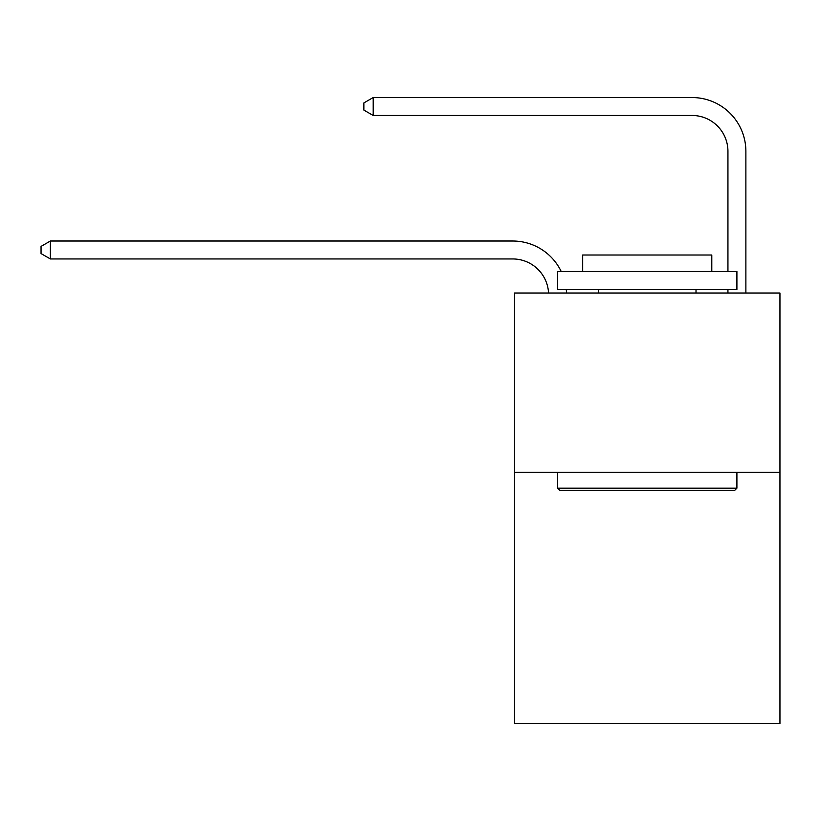 <?xml version="1.0" encoding="UTF-8"?>
<svg xmlns="http://www.w3.org/2000/svg" width="821" height="821" viewBox="0 0 821 821"><rect width="100%" height="100%" fill="white"/><g stroke="black" fill="none" stroke-linecap="round" stroke-linejoin="round"><path stroke-width="1.23" d="M779.95 472.373L779.95 723.455L514.521 723.455L514.521 293.025L779.95 293.025L779.95 472.373L514.521 472.373M727.94 271.505L727.94 151.351A35.867 35.867 0 0 0 692.072 115.474L373.196 115.474L363.867 110.096L363.867 102.923L373.196 97.545L692.072 97.545A53.806 53.806 0 0 1 745.879 151.351L745.879 293.025M727.94 151.351A35.867 35.867 0 0 0 692.072 115.474A35.867 35.867 0 0 1 727.94 151.351A35.867 35.867 0 0 0 692.072 115.474A35.867 35.867 0 0 1 727.94 151.351A35.867 35.867 0 0 0 692.072 115.474A35.867 35.867 0 0 1 727.94 151.351A35.867 35.867 0 0 0 692.072 115.474A35.867 35.867 0 0 1 727.94 151.351A35.867 35.867 0 0 0 692.072 115.474A35.867 35.867 0 0 1 727.94 151.351A35.867 35.867 0 0 0 692.072 115.474A35.867 35.867 0 0 1 727.94 151.351A35.867 35.867 0 0 0 692.072 115.474A35.867 35.867 0 0 1 727.94 151.351A35.867 35.867 0 0 0 692.072 115.474A35.867 35.867 0 0 1 727.94 151.351A35.867 35.867 0 0 0 692.072 115.474A35.867 35.867 0 0 1 727.94 151.351A35.867 35.867 0 0 0 692.072 115.474A35.867 35.867 0 0 1 727.94 151.351M373.196 97.545L692.072 97.545L373.196 97.545L692.072 97.545L373.196 97.545L692.072 97.545L373.196 97.545L692.072 97.545L373.196 97.545L692.072 97.545L373.196 97.545L692.072 97.545L373.196 97.545L692.072 97.545L373.196 97.545L692.072 97.545L373.196 97.545L692.072 97.545L373.196 97.545L692.072 97.545L373.196 97.545L373.196 115.474M559.717 490.311L557.562 488.156L736.909 488.156L734.754 490.311L559.717 490.311M736.909 271.505L736.909 289.444L557.562 289.444L557.562 271.505L736.909 271.505M582.674 271.505L582.674 255.013L711.797 255.013L711.797 271.505M736.909 472.373L736.909 488.156M557.562 472.373L557.562 488.156M696.013 289.444L696.013 293.025M598.458 289.444L598.458 293.025M548.551 293.025A35.867 35.867 -106.8 0 0 512.725 258.954L50.379 258.954L41.05 253.576L41.05 246.403L50.379 241.015L512.725 241.015A53.806 53.806 73.2 0 1 561.215 271.505M566.264 289.444A53.806 53.806 73.2 0 1 566.5 293.025M50.379 241.015L50.379 258.954M727.94 293.025L727.94 289.444"/></g></svg>
